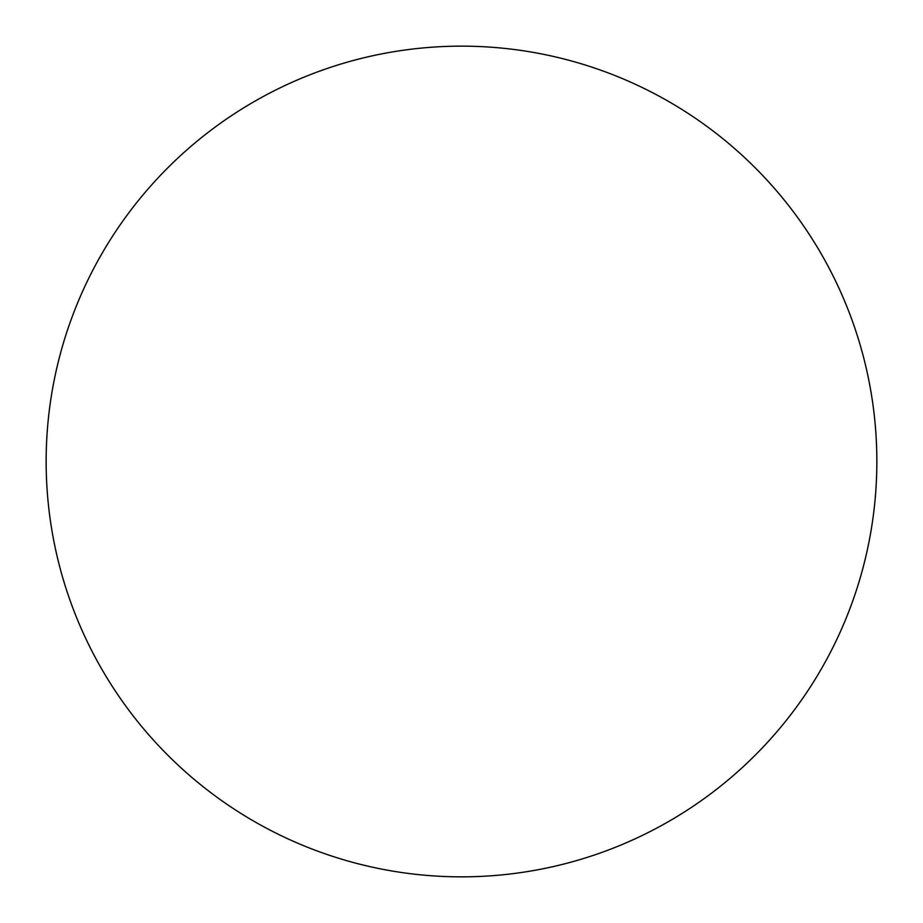 <?xml version="1.0" encoding="UTF-8"?>
<svg xmlns="http://www.w3.org/2000/svg" width="923" height="923" viewBox="0 0 923 923"><rect width="100%" height="100%" fill="white"/><g stroke="black" fill="none" stroke-linecap="round" stroke-linejoin="round"><path stroke-width="1.38" d="M461.5 876.85A415.35 415.35 0 0 1 46.15 461.5A415.35 415.35 0 0 1 461.5 46.15A415.35 415.35 0 0 1 876.85 461.5A415.35 415.35 0 0 1 461.5 876.85"/></g></svg>
